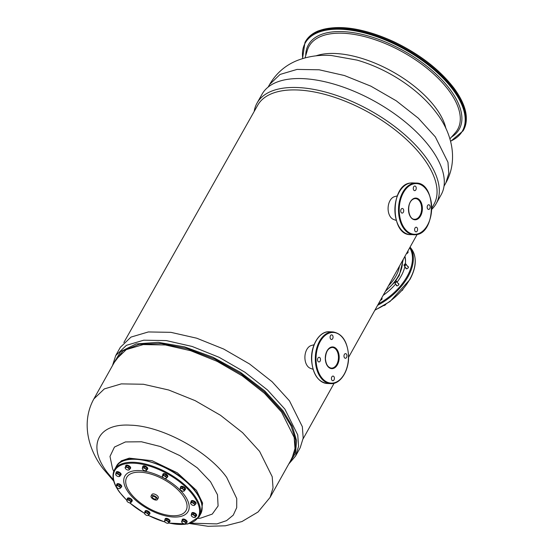 <?xml version="1.0" encoding="UTF-8"?>
<svg xmlns="http://www.w3.org/2000/svg" width="554" height="554" viewBox="0 0 554 554"><rect width="100%" height="100%" fill="white"/><g stroke="black" fill="none" stroke-linecap="round" stroke-linejoin="round"><path stroke-width="0.83" d="M114.186 362.565L122.981 350.841L139.123 344.304L161.166 343.535L187.113 348.604L214.613 359.054L241.184 373.95L264.424 391.927L282.235 411.38L291.002 425.797L295.393 439.322L295.192 451.275L290.407 461.053M113.729 471.364L112.587 468.843L109.99 456.42L114.47 447.043L125.426 441.94L141.45 441.767L160.438 446.545L179.932 455.665L197.39 467.922L210.534 481.738L217.493 494.75L218.096 505.975L212.272 514.084L200.728 518.101L197.979 518.447M289.292 463.054L295.538 453.179L296.577 440.693L292.339 426.31L283.08 410.86L264.625 390.805L240.484 372.343L212.944 357.226L184.614 346.894L158.181 342.317L136.159 343.93L120.627 351.589L113.064 364.56M116.61 465.983L121.291 460.852L129.262 458.144L152.094 460.72L177.342 472.832L196.455 490.387L202.612 503.046L201.054 513.177M295.58 456.046L300.185 447.798L303.183 438.082L302.346 426.691L289.465 400.819L272.111 381.741L249.563 363.985L223.712 349.055L196.725 338.203L170.881 332.338L148.347 331.95L131.014 337.081L120.35 347.289L115.738 355.536L126.409 345.329L143.735 340.198L166.269 340.578L192.113 346.451L219.1 357.302L244.951 372.233L267.506 389.988L284.86 409.067L297.74 434.938L298.578 446.33L295.58 456.046L288.731 464.058M157.426 499.528L158.278 497.998A3.622 1.731 -150.8 0 0 157.897 496.349A3.622 1.731 -150.8 0 0 154.635 494.147A3.622 1.731 -150.8 0 0 151.948 494.466L151.097 495.989A3.622 1.731 -150.8 0 0 151.477 497.644A3.622 1.731 29.2 0 0 154.739 499.846A3.622 1.731 29.2 0 0 157.426 499.528A3.622 1.731 29.2 0 0 157.045 497.873A3.622 1.731 -150.8 0 0 153.783 495.671A3.622 1.731 -150.8 0 0 151.097 495.989M142.683 467.223A2.715 1.295 29.2 0 1 142.731 466.627A2.715 1.295 29.2 0 1 144.746 466.392A2.715 1.295 29.2 0 1 147.191 468.04A2.715 1.295 29.2 0 1 147.475 469.28A2.715 1.295 29.2 0 1 146.99 469.633M142.877 466.454A2.715 1.295 29.2 0 1 142.953 466.233A2.715 1.295 29.2 0 1 144.968 465.99A2.715 1.295 29.2 0 1 147.412 467.645A2.715 1.295 29.2 0 1 147.696 468.885A2.715 1.295 29.2 0 1 147.551 469.065M125.599 466.572A2.715 1.295 29.2 0 1 125.633 465.921A2.715 1.295 29.2 0 1 129.165 466.454A2.715 1.295 29.2 0 1 130.377 468.573A2.715 1.295 29.2 0 1 129.844 468.94M125.779 465.748A2.715 1.295 29.2 0 1 125.855 465.526A2.715 1.295 29.2 0 1 129.387 466.053A2.715 1.295 29.2 0 1 130.599 468.178A2.715 1.295 29.2 0 1 130.453 468.352M116.056 473.033A2.715 1.295 29.2 0 1 116.098 472.437A2.715 1.295 29.2 0 1 118.397 472.299A2.715 1.295 29.2 0 1 120.841 475.09A2.715 1.295 29.2 0 1 120.363 475.443M116.25 472.257A2.715 1.295 29.2 0 1 116.319 472.043A2.715 1.295 29.2 0 1 118.625 471.904A2.715 1.295 29.2 0 1 121.07 474.695A2.715 1.295 29.2 0 1 120.917 474.868M116.659 485.082A2.715 1.295 29.2 0 1 116.693 484.431A2.715 1.295 29.2 0 1 117.773 484.016A2.715 1.295 29.2 0 1 120.53 485.193A2.715 1.295 29.2 0 1 121.437 487.084A2.715 1.295 29.2 0 1 120.904 487.451M116.839 484.251A2.715 1.295 29.2 0 1 116.915 484.037A2.715 1.295 29.2 0 1 117.995 483.621A2.715 1.295 29.2 0 1 120.751 484.798A2.715 1.295 29.2 0 1 121.658 486.689A2.715 1.295 29.2 0 1 121.506 486.862M127.198 499.286A2.715 1.295 29.2 0 1 127.247 498.69A2.715 1.295 29.2 0 1 127.455 498.461A2.715 1.295 29.2 0 1 130.522 499.043A2.715 1.295 29.2 0 1 131.99 501.342A2.715 1.295 29.2 0 1 131.776 501.564A2.715 1.295 29.2 0 1 131.506 501.695M127.392 498.51A2.715 1.295 29.2 0 1 127.468 498.288A2.715 1.295 29.2 0 1 127.676 498.067A2.715 1.295 29.2 0 1 130.744 498.648A2.715 1.295 29.2 0 1 132.212 500.941A2.715 1.295 29.2 0 1 132.067 501.121M144.899 512.034A2.715 1.295 29.2 0 1 144.85 511.771A2.715 1.295 29.2 0 1 144.933 511.39A2.715 1.295 29.2 0 1 147.593 511.404A2.715 1.295 29.2 0 1 149.76 513.662A2.715 1.295 29.2 0 1 149.677 514.043A2.715 1.295 29.2 0 1 149.144 514.41M145.079 511.21A2.715 1.295 29.2 0 1 145.155 510.989A2.715 1.295 29.2 0 1 147.814 511.003A2.715 1.295 29.2 0 1 149.982 513.26A2.715 1.295 29.2 0 1 149.899 513.641A2.715 1.295 29.2 0 1 149.753 513.821M164.974 519.728A2.715 1.295 29.2 0 1 165.023 519.126A2.715 1.295 29.2 0 1 167.038 518.89A2.715 1.295 29.2 0 1 169.482 520.538A2.715 1.295 29.2 0 1 169.766 521.778A2.715 1.295 29.2 0 1 169.282 522.131M165.168 518.953A2.715 1.295 29.2 0 1 165.244 518.731A2.715 1.295 29.2 0 1 167.26 518.496A2.715 1.295 29.2 0 1 169.704 520.144A2.715 1.295 29.2 0 1 169.988 521.383A2.715 1.295 29.2 0 1 169.836 521.563M182.086 520.483A2.715 1.295 29.2 0 1 182.121 519.839A2.715 1.295 29.2 0 1 185.652 520.365A2.715 1.295 29.2 0 1 186.864 522.484A2.715 1.295 29.2 0 1 186.331 522.851M182.266 519.659A2.715 1.295 29.2 0 1 182.342 519.437A2.715 1.295 29.2 0 1 185.874 519.971A2.715 1.295 29.2 0 1 187.086 522.09A2.715 1.295 29.2 0 1 186.94 522.27M191.601 513.918A2.715 1.295 29.2 0 1 191.649 513.323A2.715 1.295 29.2 0 1 193.948 513.177A2.715 1.295 29.2 0 1 196.393 515.975A2.715 1.295 29.2 0 1 195.908 516.321M191.795 513.143A2.715 1.295 29.2 0 1 191.871 512.921A2.715 1.295 29.2 0 1 194.17 512.782A2.715 1.295 29.2 0 1 196.615 515.573A2.715 1.295 29.2 0 1 196.469 515.753M191.026 501.972A2.715 1.295 29.2 0 1 191.061 501.328A2.715 1.295 29.2 0 1 192.141 500.913A2.715 1.295 29.2 0 1 194.897 502.09A2.715 1.295 29.2 0 1 195.804 503.981A2.715 1.295 29.2 0 1 195.271 504.348M191.206 501.148A2.715 1.295 29.2 0 1 191.282 500.927A2.715 1.295 29.2 0 1 192.363 500.511A2.715 1.295 29.2 0 1 195.119 501.695A2.715 1.295 29.2 0 1 196.026 503.579A2.715 1.295 29.2 0 1 195.881 503.759M180.459 487.665A2.715 1.295 29.2 0 1 180.507 487.07A2.715 1.295 29.2 0 1 180.715 486.841A2.715 1.295 29.2 0 1 183.783 487.423A2.715 1.295 29.2 0 1 185.251 489.722A2.715 1.295 29.2 0 1 185.036 489.951A2.715 1.295 29.2 0 1 184.766 490.075M180.652 486.89A2.715 1.295 29.2 0 1 180.729 486.675A2.715 1.295 29.2 0 1 180.936 486.447A2.715 1.295 29.2 0 1 184.004 487.028A2.715 1.295 29.2 0 1 185.472 489.327A2.715 1.295 29.2 0 1 185.327 489.501M162.779 475.02A2.715 1.295 29.2 0 1 162.731 474.75A2.715 1.295 29.2 0 1 162.814 474.369A2.715 1.295 29.2 0 1 165.473 474.383A2.715 1.295 29.2 0 1 167.64 476.641A2.715 1.295 29.2 0 1 167.557 477.022A2.715 1.295 29.2 0 1 167.024 477.389M162.966 474.189A2.715 1.295 29.2 0 1 163.035 473.975A2.715 1.295 29.2 0 1 165.694 473.989A2.715 1.295 29.2 0 1 167.862 476.246A2.715 1.295 29.2 0 1 167.779 476.627A2.715 1.295 29.2 0 1 167.633 476.8M146.464 470.575L147.122 469.404L147.052 468.033L145.037 466.586L143.084 466.51L142.323 468.622A2.195 1.053 -150.8 0 0 142.413 468.982A2.195 1.053 -150.8 0 0 143.361 470.027A2.195 1.053 -150.8 0 0 145.349 470.789L146.464 470.575L146.401 469.203L144.379 467.756L142.433 467.673M145.037 466.586L144.379 467.756M147.052 468.033L146.401 469.203M145.654 470.782L145.633 470.782A2.195 1.053 -150.8 0 0 146.291 470.152A2.195 1.053 -150.8 0 0 145.245 468.739A2.195 1.053 -150.8 0 0 143.264 467.978A2.195 1.053 -150.8 0 0 142.323 468.622M129.643 469.3L130.294 468.13L129.089 466.503L126.797 465.623L125.059 467.534L125.516 468.608A2.195 1.053 -150.8 0 0 127.261 469.861A2.195 1.053 -150.8 0 0 128.535 470.076A2.195 1.053 -150.8 0 0 128.95 469.93L129.643 469.3L128.438 467.673L126.146 466.793L125.059 467.534M128.95 469.93L128.556 470.041L128.95 469.93A2.195 1.053 -150.8 0 0 128.895 468.746A2.195 1.053 -150.8 0 0 127.143 467.493A2.195 1.053 -150.8 0 0 125.46 467.424A2.195 1.053 -150.8 0 0 125.315 468.275L125.308 468.255A2.195 1.053 -150.8 0 0 125.516 468.608M126.797 465.623L126.146 466.793M129.089 466.503L128.438 467.673M119.837 476.378L120.488 475.214L120.426 473.843L118.404 472.396L116.458 472.313L115.689 474.432A2.195 1.053 -150.8 0 0 115.786 474.792A2.195 1.053 -150.8 0 0 116.735 475.838A2.195 1.053 -150.8 0 0 118.715 476.599L119.837 476.378L119.768 475.013L117.753 473.566L115.8 473.483M118.404 472.396L117.753 473.566M120.426 473.843L119.768 475.013M118.715 476.599A2.195 1.053 -150.8 0 0 119.006 476.592L119.006 476.592A2.195 1.053 -150.8 0 0 119.657 475.955A2.195 1.053 -150.8 0 0 118.618 474.549A2.195 1.053 -150.8 0 0 116.631 473.788A2.195 1.053 -150.8 0 0 115.689 474.432M120.703 487.811L121.354 486.641L120.149 485.013L117.857 484.134L116.118 486.045L116.575 487.118A2.195 1.053 -150.8 0 0 118.321 488.372A2.195 1.053 -150.8 0 0 119.595 488.586A2.195 1.053 -150.8 0 0 120.01 488.441L120.703 487.811L119.498 486.183L117.206 485.297L116.118 486.045M120.01 488.441L119.616 488.552L120.01 488.441A2.195 1.053 -150.8 0 0 119.955 487.257A2.195 1.053 -150.8 0 0 118.203 486.003A2.195 1.053 -150.8 0 0 116.52 485.934A2.195 1.053 -150.8 0 0 116.375 486.786L116.368 486.765M117.857 484.134L117.206 485.297M120.149 485.013L119.498 486.183M130.979 502.63L131.637 501.46L131.568 500.096L129.553 498.648L127.6 498.565L126.831 500.678A2.195 1.053 -150.8 0 0 126.928 501.045A2.195 1.053 -150.8 0 0 127.877 502.083A2.195 1.053 -150.8 0 0 129.858 502.852L130.979 502.63L130.917 501.266L128.895 499.812L126.949 499.736M129.858 502.852A2.195 1.053 -150.8 0 0 130.148 502.838L130.148 502.838A2.195 1.053 -150.8 0 0 130.799 502.208A2.195 1.053 -150.8 0 0 129.761 500.802A2.195 1.053 -150.8 0 0 127.773 500.033A2.195 1.053 -150.8 0 0 126.831 500.678M129.553 498.648L128.895 499.812M131.568 500.096L130.917 501.266M148.943 514.763L149.601 513.6L148.396 511.972L146.104 511.086L144.365 512.997L144.823 514.07A2.195 1.053 -150.8 0 0 146.568 515.331A2.195 1.053 -150.8 0 0 147.842 515.539A2.195 1.053 -150.8 0 0 148.257 515.4L148.943 514.763L147.738 513.143L145.453 512.256L144.365 512.997M165.203 522.152L148.257 515.4A2.195 1.053 -150.8 0 0 148.195 514.216A2.195 1.053 -150.8 0 0 146.45 512.956A2.195 1.053 -150.8 0 0 144.76 512.886A2.195 1.053 -150.8 0 0 144.622 513.745A2.195 1.053 -150.8 0 0 144.823 514.07M146.104 511.086L145.453 512.256M148.396 511.972L147.738 513.143M198.997 516.924L200.659 513.946A48.399 23.123 29.2 0 0 195.624 491.876A48.399 23.123 -150.8 0 0 152.045 462.451A48.399 23.123 -150.8 0 0 116.16 466.724L114.498 469.702A48.399 23.123 -150.8 0 1 150.383 465.429A48.399 23.123 -150.8 0 1 193.955 494.854A48.399 23.123 29.2 0 1 198.997 516.924L187.785 524.008L168.762 523.066L169.406 521.903L169.344 520.538L167.322 519.084L165.376 519.008L164.607 521.12A2.195 1.053 -150.8 0 0 164.704 521.48A2.195 1.053 -150.8 0 0 165.653 522.526A2.195 1.053 -150.8 0 0 167.633 523.295L168.755 523.073L168.686 521.702L166.671 520.254L164.718 520.178M169.344 520.538L168.686 521.702M167.633 523.295A2.195 1.053 -150.8 0 0 167.924 523.281L167.924 523.281A2.195 1.053 -150.8 0 0 168.575 522.651A2.195 1.053 -150.8 0 0 167.537 521.238A2.195 1.053 -150.8 0 0 165.549 520.476A2.195 1.053 -150.8 0 0 164.607 521.12M167.322 519.084L166.671 520.254M186.13 523.211L186.781 522.048L185.576 520.421L183.284 519.534L181.546 521.446L182.003 522.519A2.195 1.053 -150.8 0 0 183.748 523.772A2.195 1.053 -150.8 0 0 185.022 523.987A2.195 1.053 -150.8 0 0 185.438 523.849L186.13 523.211L184.925 521.584L182.633 520.705L181.546 521.446M185.576 520.421L184.925 521.584M185.438 523.849L185.043 523.959L185.438 523.849A2.195 1.053 -150.8 0 0 185.382 522.657A2.195 1.053 -150.8 0 0 183.637 521.404A2.195 1.053 -150.8 0 0 181.947 521.335A2.195 1.053 -150.8 0 0 181.802 522.187A2.195 1.053 -150.8 0 0 182.003 522.519M183.284 519.534L182.633 520.705M195.389 517.263L196.04 516.093L195.971 514.728L193.955 513.281L192.003 513.198L191.241 515.31A2.195 1.053 -150.8 0 0 191.338 515.677A2.195 1.053 -150.8 0 0 192.28 516.716A2.195 1.053 -150.8 0 0 194.267 517.484L195.389 517.263L195.32 515.892L193.304 514.444L191.352 514.368M195.971 514.728L195.32 515.892M193.955 513.281L193.304 514.444M194.267 517.484A2.195 1.053 -150.8 0 0 194.551 517.471L194.551 517.471A2.195 1.053 -150.8 0 0 195.209 516.84A2.195 1.053 -150.8 0 0 194.163 515.435A2.195 1.053 -150.8 0 0 192.183 514.666A2.195 1.053 -150.8 0 0 191.241 515.31M195.07 504.701L195.721 503.538L194.516 501.91L192.224 501.024L190.486 502.935L190.943 504.008A2.195 1.053 -150.8 0 0 192.688 505.269A2.195 1.053 -150.8 0 0 193.962 505.477A2.195 1.053 -150.8 0 0 194.378 505.338L195.07 504.701L193.865 503.08L191.573 502.194L190.486 502.935M194.516 501.91L193.865 503.08M192.224 501.024L191.573 502.194M194.378 505.338L193.983 505.449L194.378 505.338A2.195 1.053 -150.8 0 0 194.322 504.154A2.195 1.053 -150.8 0 0 192.577 502.9A2.195 1.053 -150.8 0 0 190.888 502.824A2.195 1.053 -150.8 0 0 190.742 503.683A2.195 1.053 -150.8 0 0 190.943 504.008M184.24 491.01L184.898 489.847L184.828 488.476L182.813 487.028L180.86 486.945L180.092 489.057A2.195 1.053 -150.8 0 0 180.189 489.424A2.195 1.053 -150.8 0 0 181.137 490.47A2.195 1.053 -150.8 0 0 183.118 491.232L184.24 491.01L184.177 489.646L182.155 488.199L180.209 488.116M182.813 487.028L182.155 488.199M184.828 488.476L184.177 489.646M183.118 491.232A2.195 1.053 -150.8 0 0 183.409 491.225L183.409 491.225A2.195 1.053 -150.8 0 0 184.06 490.588A2.195 1.053 -150.8 0 0 183.021 489.182A2.195 1.053 -150.8 0 0 181.033 488.42A2.195 1.053 -150.8 0 0 180.092 489.057M166.823 477.749L167.481 476.579L166.276 474.951L163.984 474.072L162.246 475.983L162.703 477.056A2.195 1.053 -150.8 0 0 164.448 478.31A2.195 1.053 -150.8 0 0 165.722 478.524A2.195 1.053 -150.8 0 0 166.138 478.379L166.823 477.749L165.618 476.121L163.333 475.235L162.246 475.983M163.984 474.072L163.333 475.235M166.276 474.951L165.618 476.121M166.138 478.379L165.736 478.49L166.138 478.379A2.195 1.053 -150.8 0 0 166.075 477.195A2.195 1.053 -150.8 0 0 164.33 475.941A2.195 1.053 -150.8 0 0 162.641 475.872A2.195 1.053 -150.8 0 0 162.502 476.724A2.195 1.053 -150.8 0 0 162.703 477.056M383.188 295.303A39.86 24.044 -36.5 0 0 395.618 283.994M397.128 282.118A39.86 24.044 -36.5 0 0 401.096 276.121A39.86 24.044 143.5 0 0 404.884 266.578M404.939 256.315A39.86 24.044 143.5 0 1 405.348 263.939M380.439 300.233A1.489 0.9 -36.5 0 0 382.094 298.585A1.489 0.9 -36.5 0 0 381.983 298.232A1.489 0.9 -36.5 0 0 381.671 298.017M396.325 284.943A1.489 0.9 -36.5 0 0 396.394 285.587A1.489 0.9 -36.5 0 0 396.463 285.663A1.489 0.9 -36.5 0 0 398.194 285.365A1.489 0.9 -36.5 0 0 398.783 283.814A1.489 0.9 -36.5 0 0 398.714 283.738A1.489 0.9 -36.5 0 0 398.194 283.558M405.853 267.887A1.489 0.9 -36.5 0 0 405.923 268.531A1.489 0.9 -36.5 0 0 406.484 268.787A1.489 0.9 -36.5 0 0 408.007 268.053A1.489 0.9 -36.5 0 0 408.319 266.758A1.489 0.9 -36.5 0 0 407.758 266.502A1.489 0.9 -36.5 0 0 407.723 266.502M406.428 253.649A1.489 0.9 -36.5 0 0 406.844 253.531A1.489 0.9 -36.5 0 0 408.021 251.634A1.489 0.9 -36.5 0 0 407.675 251.412M404.157 264.757A1.163 0.699 -36.5 0 0 404.108 264.854A1.163 0.699 -36.5 0 0 404.095 265.518A1.163 0.699 -36.5 0 0 404.538 265.719A1.163 0.699 -36.5 0 0 405.729 265.144A1.163 0.699 -36.5 0 0 405.971 264.133A1.163 0.699 -36.5 0 0 405.535 263.933A1.163 0.699 -36.5 0 0 405.327 263.946A1.163 0.699 -36.5 0 0 405.23 263.967M404.524 265.352A0.907 0.547 -36.5 0 0 405.604 264.687A0.907 0.547 -36.5 0 0 405.299 263.967A0.907 0.547 -36.5 0 0 405.14 263.974A0.907 0.547 -36.5 0 0 404.191 264.68A0.907 0.547 -36.5 0 0 404.524 265.352M394.621 281.813A1.163 0.699 -36.5 0 0 394.573 281.903A1.163 0.699 -36.5 0 0 394.566 282.575A1.163 0.699 -36.5 0 0 394.621 282.637A1.163 0.699 -36.5 0 0 395.971 282.401A1.163 0.699 -36.5 0 0 396.435 281.183A1.163 0.699 -36.5 0 0 396.38 281.127A1.163 0.699 -36.5 0 0 395.798 280.996A1.163 0.699 -36.5 0 0 395.695 281.017M401.996 290.587A2.195 1.323 143.5 0 0 402.869 289.617A2.195 1.323 143.5 0 0 402.91 289.534L402.162 290.372M394.697 282.298A0.907 0.547 -36.5 0 0 395.791 282.083A0.907 0.547 -36.5 0 0 396.062 281.127A0.907 0.547 -36.5 0 0 395.611 281.03A0.907 0.547 -36.5 0 0 394.656 281.737A0.907 0.547 -36.5 0 0 394.697 282.298M384.206 305.413L383.43 305.642M383.874 305.614A2.195 1.323 143.5 0 0 385.362 304.866A2.195 1.323 143.5 0 0 385.806 304.409L384.247 305.469M152.572 497.693A2.202 1.053 -150.8 0 0 154.552 499.029A2.202 1.053 -150.8 0 0 156.18 498.835A2.202 1.053 -150.8 0 0 155.951 497.831A2.202 1.053 -150.8 0 0 153.97 496.495A2.202 1.053 -150.8 0 0 152.343 496.689A2.202 1.053 -150.8 0 0 152.572 497.693M431.774 208.221L434.004 204.225A101.098 48.17 -150.7 0 0 423.443 158.181A101.098 48.17 -150.7 0 0 332.559 96.652A101.098 48.17 -150.7 0 0 257.658 105.295L123.854 342.531M431.753 209.315A102.719 48.946 -150.7 0 0 436.213 203.595A102.719 48.946 -150.7 0 0 425.486 156.817A102.719 48.946 -150.7 0 0 333.148 94.305A102.719 48.946 -150.7 0 0 257.042 103.086A102.719 48.946 -150.7 0 0 254.196 111.43M436.213 203.595L441.199 194.662A102.698 48.932 -150.7 0 0 430.472 147.89A102.698 48.932 -150.7 0 0 338.155 85.392A102.698 48.932 -150.7 0 0 262.063 94.173L257.042 103.086M320.51 359.428A2.327 1.489 92.4 0 0 319.118 357.309A2.327 1.489 92.4 0 0 317.532 359.844A2.327 1.489 92.4 0 0 318.924 361.963A2.327 1.489 92.4 0 0 320.51 359.428M333.058 336.971A2.327 1.489 92.4 0 0 331.666 334.851A2.327 1.489 92.4 0 0 330.087 337.386A2.327 1.489 92.4 0 0 331.472 339.505A2.327 1.489 92.4 0 0 333.058 336.971M346.956 355.744A2.327 1.489 92.4 0 0 345.564 353.625A2.327 1.489 92.4 0 0 343.979 356.16A2.327 1.489 92.4 0 0 345.371 358.279A2.327 1.489 92.4 0 0 346.956 355.744M334.408 378.202A2.327 1.489 92.4 0 0 333.016 376.076A2.327 1.489 92.4 0 0 331.43 378.611A2.327 1.489 92.4 0 0 332.822 380.736A2.327 1.489 92.4 0 0 334.408 378.202M313.052 369.296L310.372 368.306A11.648 7.437 -87.6 0 1 304.908 358.009A11.648 7.437 -87.6 0 1 311.313 345.509L314.063 344.747M414.842 190.638A2.327 1.489 92.4 0 0 416.255 188.249A2.327 1.489 92.4 0 0 414.863 185.999A2.327 1.489 92.4 0 0 414.69 186.006A2.327 1.489 92.4 0 0 413.277 188.395A2.327 1.489 92.4 0 0 414.669 190.652A2.327 1.489 92.4 0 0 414.842 190.638M428.734 209.412A2.327 1.489 92.4 0 0 430.153 207.023A2.327 1.489 92.4 0 0 428.754 204.765A2.327 1.489 92.4 0 0 428.588 204.772A2.327 1.489 92.4 0 0 427.169 207.168A2.327 1.489 92.4 0 0 428.567 209.419A2.327 1.489 92.4 0 0 428.734 209.412M416.186 231.87A2.327 1.489 92.4 0 0 417.598 229.474A2.327 1.489 92.4 0 0 416.206 227.223A2.327 1.489 92.4 0 0 416.033 227.23A2.327 1.489 92.4 0 0 414.621 229.619A2.327 1.489 92.4 0 0 416.012 231.877A2.327 1.489 92.4 0 0 416.186 231.87M402.294 213.096A2.327 1.489 92.4 0 0 403.707 210.707A2.327 1.489 92.4 0 0 402.308 208.449A2.327 1.489 92.4 0 0 402.142 208.456A2.327 1.489 92.4 0 0 400.722 210.852A2.327 1.489 92.4 0 0 402.121 213.103A2.327 1.489 92.4 0 0 402.294 213.096M396.242 220.437L393.562 219.446A11.648 7.437 -87.6 0 1 388.105 207.805A11.648 7.437 -87.6 0 1 394.51 196.656L397.26 195.887M453.955 88.287A90.067 43.032 -150.8 0 0 329.879 28.15M454.135 88.695A90.586 43.281 -150.8 0 0 372.579 33.628A90.586 43.281 -150.8 0 0 305.413 41.626C308.031 36.98 312.234 33.448 318.024 31.017C337.137 24.113 362.247 27.603 393.368 41.481C419.516 53.987 439.779 69.624 454.148 88.377C466.143 104.928 469.28 118.812 463.56 130.01A90.586 43.281 29.2 0 0 454.135 88.695M450.61 141.374L463.116 130.806A90.586 43.281 29.2 0 0 453.691 89.492A90.586 43.281 -150.8 0 0 372.136 34.424A90.586 43.281 -150.8 0 0 304.97 42.416L305.413 41.626M450.547 141.138A90.067 43.032 29.2 0 0 453.068 89.873A90.067 43.032 -150.8 0 0 358.196 31.488A90.067 43.032 -150.8 0 0 302.754 58.537M451.531 137.025A86.417 41.287 29.2 0 0 450.264 89.755A86.417 41.287 -150.8 0 0 362.524 34.473A86.417 41.287 -150.8 0 0 305.739 55.552M449.91 138.867L455.27 132.78A85.15 40.684 29.2 0 0 448.837 90.524A85.15 40.684 -150.8 0 0 368.285 37.596A85.15 40.684 -150.8 0 0 307.401 50.137L305.025 57.886M315.981 55.85A80.842 38.628 -150.8 0 1 435.742 107.898A80.842 38.628 29.2 0 1 445.908 128.466M93.868 398.915L104.325 388.908L121.305 383.88L143.382 384.254L168.714 390.009L195.153 400.646L220.485 415.271L242.583 432.667L259.591 451.365L272.208 476.717L273.032 487.88L270.096 497.402L292.055 458.103L294.991 448.581L294.174 437.418L281.55 412.072L264.549 393.375L242.451 375.979L217.113 361.346L190.673 350.71L165.348 344.962L143.264 344.581L126.284 349.609L115.834 359.615L93.868 398.915C80.946 422.231 88.197 449.412 103.058 468.677L113.729 481.094M113.411 479.868L107.31 472.486C86.798 445.852 97.753 423.173 130.162 425.174C161.553 425.811 207.84 450.859 226.704 477.423L236.745 498.565L236.71 507.651L233.262 515.13L226.551 520.635L216.919 523.897L190.901 523.177M182.501 495.041A33.967 16.232 29.2 0 1 172.502 515.739A33.967 16.232 29.2 0 1 130.266 492.88A33.967 16.232 -150.8 0 1 140.266 472.188A33.967 16.232 -150.8 0 1 182.501 495.041M184.33 494.957A36.232 17.312 29.2 0 1 173.665 517.034A36.232 17.312 29.2 0 1 128.611 492.658A36.232 17.312 -150.8 0 1 139.276 470.581A36.232 17.312 -150.8 0 1 184.33 494.957M168.811 522.976A47.755 22.818 29.2 0 0 193.18 495.324A47.755 22.818 -150.8 0 0 133.805 463.199A47.755 22.818 -150.8 0 0 119.754 492.291A47.755 22.818 29.2 0 0 126.859 500.255M165.071 522.013A47.755 22.818 29.2 0 1 148.34 515.338M144.421 513.205A47.755 22.818 29.2 0 1 129.705 502.838M385.743 290.732A36.349 21.925 -36.5 0 0 398.395 276.01A36.349 21.925 143.5 0 0 402.391 260.886M388.499 285.781A32.963 19.882 -36.5 0 0 395.93 276.093A32.963 19.882 143.5 0 0 399.427 266.19M378.417 303.855A47.755 28.808 -36.5 0 0 407.162 276.37A47.755 28.808 143.5 0 0 409.718 247.756M377.599 305.316A48.399 29.196 -36.5 0 0 407.966 276.806A48.399 29.196 143.5 0 0 410.092 247.084L411.497 248.961A48.399 29.196 143.5 0 1 409.808 279.292A48.399 29.196 -36.5 0 1 375.037 309.915M316.043 360.052A25.366 16.198 92.4 0 0 333.072 383.043A25.366 16.198 92.4 0 0 348.445 355.536A25.366 16.198 92.4 0 0 331.417 332.538A25.366 16.198 92.4 0 0 316.043 360.052M332.912 331.915C342.199 333.515 347.413 341.375 348.563 355.502C349.318 370.245 340.551 384.434 330.78 383.638A25.879 16.53 -87.6 0 1 315.316 360.079A25.879 16.53 -87.6 0 1 332.912 331.915L329.332 331.77A25.879 16.53 92.4 0 0 311.736 359.934A25.879 16.53 92.4 0 0 327.192 383.486C317.913 381.893 312.698 374.033 311.549 359.899C310.794 345.163 319.561 330.967 329.332 331.77M331.417 368.119A10.353 6.613 92.4 0 0 338.459 356.852A10.353 6.613 92.4 0 0 332.275 347.434C328.058 347.988 325.773 351.748 325.42 358.729C325.96 364.456 327.954 367.586 331.417 368.119M339.187 356.824A10.872 6.946 -87.6 0 1 332.601 368.618A10.872 6.946 -87.6 0 1 325.302 358.757A10.872 6.946 -87.6 0 1 331.888 346.97A10.872 6.946 -87.6 0 1 339.187 356.824M414.614 183.686A25.366 16.198 92.4 0 0 399.24 211.192A25.366 16.198 92.4 0 0 416.262 234.19A25.366 16.198 92.4 0 0 431.635 206.677A25.366 16.198 92.4 0 0 414.614 183.686M415.881 234.688A25.879 16.53 -87.6 0 1 413.97 234.778A25.879 16.53 -87.6 0 1 398.492 209.731A25.879 16.53 -87.6 0 1 414.198 183.152A25.879 16.53 -87.6 0 1 416.109 183.062L412.529 182.91A25.879 16.53 92.4 0 0 410.618 183.007A25.879 16.53 92.4 0 0 394.905 209.585A25.879 16.53 92.4 0 0 410.389 234.633C389.933 235.27 390.175 184.33 410.562 183.007L412.529 182.91M415.465 198.574L414.759 198.609C405.819 200.437 407.661 219.744 414.614 219.266A10.353 6.613 92.4 0 0 415.375 219.225A10.353 6.613 92.4 0 0 421.656 208.595A10.353 6.613 92.4 0 0 415.465 198.574A10.353 6.613 92.4 0 0 414.808 198.602M415.791 219.758A10.872 6.946 -87.6 0 1 408.499 209.904A10.872 6.946 -87.6 0 1 415.084 198.11A10.872 6.946 -87.6 0 1 422.377 207.972A10.872 6.946 -87.6 0 1 415.791 219.758M269.625 84.443C276.328 73.038 285.705 64.991 297.754 60.289C308.509 56.224 319.797 54.645 331.617 55.545L357.074 60.109C387.835 68.925 418.949 89.173 436.663 113.168C451.614 132.565 458.719 159.774 445.845 182.931L448.782 173.409L447.964 162.246L435.34 136.893L418.339 118.196L396.242 100.8L370.903 86.175L344.463 75.538L319.139 69.783L297.055 69.409L280.075 74.437L269.625 84.443L268.136 87.096M463.116 130.806L463.56 130.01M304.97 42.416L302.526 58.613M270.096 497.402L258.032 512L241.966 521.549L225.43 525.788L208.096 526.3L189.69 523.551M112.504 365.564L115.738 355.536M200.659 513.946C203.754 507.803 202.078 500.31 195.645 491.467C177.924 465.547 124.331 448.241 116.16 466.724M114.498 469.702C111.402 475.838 113.078 483.33 119.512 492.181L126.845 500.373M129.539 502.817L144.456 513.316M142.953 466.233L142.731 466.627M147.696 468.885L147.475 469.28M125.855 465.526L125.633 465.921M130.599 468.178L130.377 468.573M116.319 472.043L116.098 472.437M121.07 474.695L120.841 475.09M116.915 484.037L116.693 484.431M121.658 486.689L121.437 487.084M127.468 498.288L127.247 498.69M132.212 500.941L131.99 501.342M149.899 513.641L149.677 514.043M145.155 510.989L144.933 511.39M169.988 521.383L169.766 521.778M165.244 518.731L165.023 519.126M187.086 522.09L186.864 522.484M182.342 519.437L182.121 519.839M196.615 515.573L196.393 515.975M191.871 512.921L191.649 513.323M196.026 503.579L195.804 503.981M191.282 500.927L191.061 501.328M185.472 489.327L185.251 489.722M180.729 486.675L180.507 487.07M163.035 473.975L162.814 474.369M167.779 476.627L167.557 477.022M403.347 259.175L399.268 275.414L395.563 281.037M404.919 256.35L405.535 261.045M385.411 291.321L394.49 282.395M411.497 248.961C417.01 257.118 416.469 267.326 409.877 279.59L390.037 301.494L374.843 310.254M407.578 251.585L408.097 252.278M405.971 264.133L408.388 267.402M404.095 265.518L406.518 268.787M396.435 281.183L398.859 284.458M394.566 282.575L396.989 285.843M381.567 298.211L382.052 298.869M417.141 234.446L348.577 357.337M334.117 383.264L303.093 438.858M330.78 383.638L327.192 383.486M410.389 234.633L415.936 234.681C436.317 233.359 436.566 182.425 416.109 183.062M445.845 182.931L444.017 186.206"/></g></svg>
